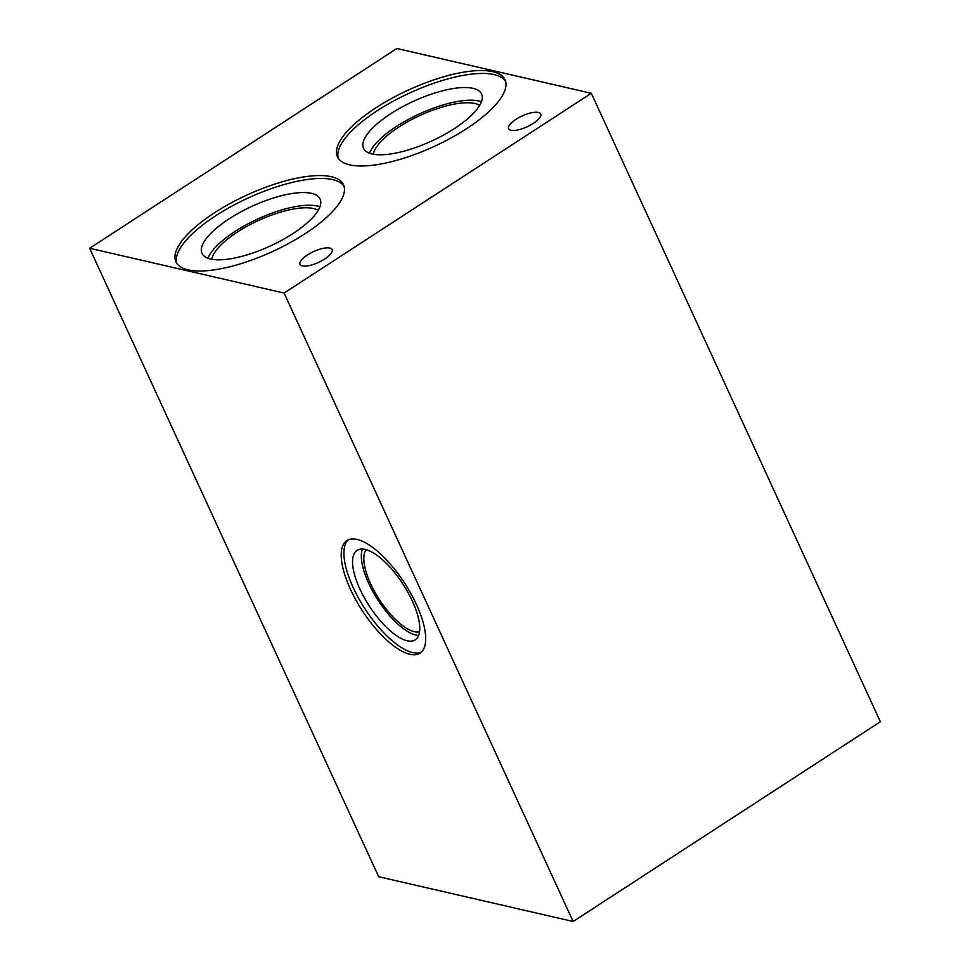 <?xml version="1.0" encoding="UTF-8"?>
<svg xmlns="http://www.w3.org/2000/svg" width="970" height="970" viewBox="0 0 970 970"><rect width="100%" height="100%" fill="white"/><g stroke="black" fill="none" stroke-linecap="round" stroke-linejoin="round"><path stroke-width="1.45" d="M284.089 293.049L591.312 93.278L396.863 48.5L89.628 248.271L378.688 876.722L573.137 921.5L284.089 293.049L89.628 248.271M591.312 93.278L880.372 721.728L573.137 921.5M375.899 107.828A92.211 31.004 155.3 0 1 505.006 79.734A92.211 31.004 155.3 0 1 434.184 146.434A92.211 31.004 155.3 0 1 337.451 156.8A92.211 31.004 155.3 0 1 375.899 107.828M214.382 212.854A92.211 31.004 155.3 0 1 343.489 184.761A92.211 31.004 155.3 0 1 272.679 251.46A92.211 31.004 155.3 0 1 175.946 261.815A92.211 31.004 155.3 0 1 214.382 212.854M515.955 119.358A17.69 5.941 155.3 0 1 540.714 113.975A17.69 5.941 155.3 0 1 527.134 126.767A17.69 5.941 155.3 0 1 508.583 128.755A17.69 5.941 155.3 0 1 515.955 119.358M307.393 254.977A17.69 5.941 155.3 0 1 332.152 249.593A17.69 5.941 155.3 0 1 318.572 262.385A17.69 5.941 155.3 0 1 300.021 264.373A17.69 5.941 155.3 0 1 307.393 254.977M338.239 158.195A92.211 31.004 155.3 0 1 377.233 110.725A92.211 31.004 155.3 0 1 505.564 81.237M390.619 113.805A64.978 21.849 155.3 0 1 481.593 94.017A64.978 21.849 155.3 0 1 431.698 141.014A64.978 21.849 155.3 0 1 363.532 148.313A64.978 21.849 155.3 0 1 390.619 113.805M369.534 153.224A64.978 21.849 155.3 0 1 396.439 126.476A64.978 21.849 155.3 0 1 481.423 101.765M373.329 154.242A60.031 20.188 155.3 0 1 398.876 127.034A60.031 20.188 155.3 0 1 479.713 105.306M176.722 263.222A92.211 31.004 155.3 0 1 215.716 215.752A92.211 31.004 155.3 0 1 344.047 186.252M229.102 218.832A64.978 21.849 155.3 0 1 320.076 199.032A64.978 21.849 155.3 0 1 270.181 246.04A64.978 21.849 155.3 0 1 202.015 253.34A64.978 21.849 155.3 0 1 229.102 218.832M208.016 258.25A64.978 21.849 155.3 0 1 234.934 231.503A64.978 21.849 155.3 0 1 319.906 206.792M211.824 259.269A60.031 20.188 155.3 0 1 237.359 232.06A60.031 20.188 155.3 0 1 318.196 210.332M409.861 654.301A67.124 25.244 57 0 1 355.893 600.006A67.124 25.244 57 0 1 346.86 540.605A67.124 25.244 57 0 1 404.611 583.115A67.124 25.244 57 0 1 420.034 653.149A67.124 25.244 57 0 1 409.861 654.301M421.32 652.143A67.124 25.244 57 0 1 412.577 652.531A67.124 25.244 57 0 1 359.652 600.103A67.124 25.244 57 0 1 348.291 539.829M407.182 640.794A53.398 20.079 57 0 1 364.247 597.605A53.398 20.079 57 0 1 357.057 550.342A53.398 20.079 57 0 1 402.999 584.158A53.398 20.079 57 0 1 415.269 639.873A53.398 20.079 57 0 1 407.182 640.794M418.652 635.471A53.398 20.079 57 0 1 415.96 635.083A53.398 20.079 57 0 1 376.566 597.92A53.398 20.079 57 0 1 362.453 549.032M419.561 631.822A49.434 18.6 57 0 1 414.396 631.7A49.434 18.6 57 0 1 376.275 594.562A49.434 18.6 57 0 1 366.151 549.675"/></g></svg>
